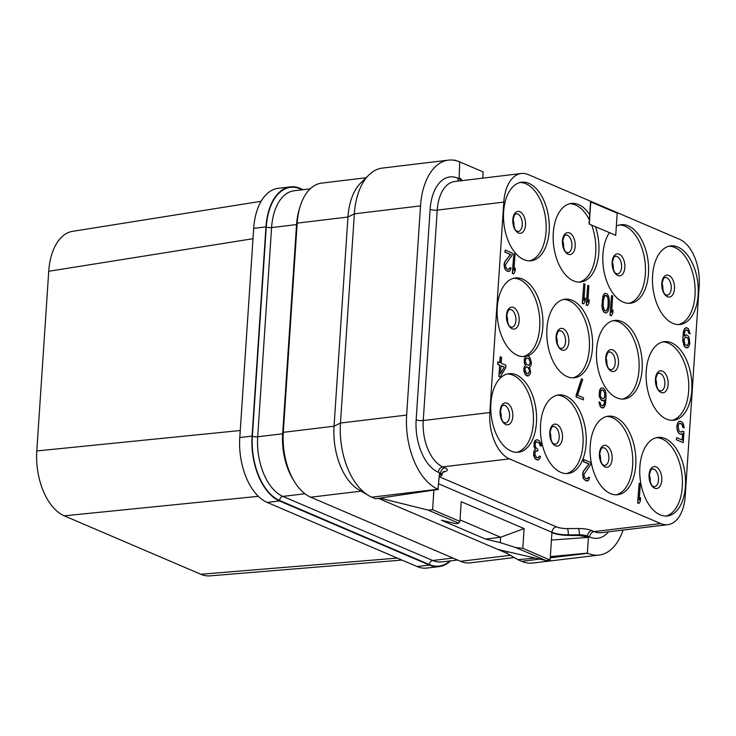 <?xml version="1.0" encoding="UTF-8"?>
<svg xmlns="http://www.w3.org/2000/svg" width="736" height="736" viewBox="0 0 736 736"><rect width="100%" height="100%" fill="white"/><g stroke="black" fill="none" stroke-linecap="round" stroke-linejoin="round"><path stroke-width="1.1" d="M303.269 189.686L300.251 188.388A53.599 30.59 83.1 0 0 290.416 186.861L278.134 188.333A53.599 30.59 83.1 0 0 253.69 228.362L239.789 437.561A53.599 30.59 83.1 0 0 267.214 502.44L417.054 566.536A53.599 30.59 83.1 0 0 426.889 568.063L439.162 566.591A53.599 30.59 83.1 0 0 450.616 560.841M401.939 560.068L210.018 575.865A53.599 30.59 -96.9 0 1 200.845 574.264L64.216 515.826A53.599 30.59 -96.9 0 1 36.8 450.947L48.732 271.28A53.599 30.59 -96.9 0 1 72.514 231.352L261.133 201.287M397.32 558.09L200.845 574.264M258.345 496.322L64.216 515.826M240.258 430.514L36.8 450.947M253 238.712L48.732 271.28M656.365 437.699A39.56 22.577 -96.9 0 1 682.29 486.809A39.56 22.577 83.1 0 1 665.795 516.065M685.409 486.432A39.56 22.577 -96.9 0 1 667.368 515.973A39.56 22.577 -96.9 0 1 639.869 466.955A39.56 22.577 -96.9 0 1 657.92 437.414A39.56 22.577 -96.9 0 1 685.409 486.432M660.735 523.59A38.29 21.85 83.1 0 0 667.754 524.685A38.29 21.85 83.1 0 0 685.225 496.101L699.2 285.669A38.29 21.85 83.1 0 0 679.613 239.32L528.301 174.598A38.29 21.85 83.1 0 0 521.281 173.503A38.29 21.85 83.1 0 0 503.81 202.096L489.836 412.528A38.29 21.85 83.1 0 0 509.422 458.868L660.735 523.59L594.145 531.594A38.29 21.85 83.1 0 0 601.174 532.689L667.754 524.685M590.217 445.712A39.56 22.577 -96.9 0 1 608.267 416.171A39.56 22.577 -96.9 0 1 635.757 465.198A39.56 22.577 -96.9 0 1 617.706 494.73A39.56 22.577 -96.9 0 1 590.217 445.712M540.564 424.479A39.56 22.577 -96.9 0 1 558.606 394.938A39.56 22.577 -96.9 0 1 586.104 443.955A39.56 22.577 -96.9 0 1 568.054 473.496A39.56 22.577 -96.9 0 1 540.564 424.479M490.903 403.236A39.56 22.577 -96.9 0 1 508.953 373.695A39.56 22.577 -96.9 0 1 536.452 422.712A39.56 22.577 -96.9 0 1 518.402 452.254A39.56 22.577 -96.9 0 1 490.903 403.236M646.226 371.211A39.56 22.577 -96.9 0 1 664.277 341.67A39.56 22.577 -96.9 0 1 691.766 390.696A39.56 22.577 -96.9 0 1 673.725 420.228A39.56 22.577 -96.9 0 1 646.226 371.211M596.574 349.977A39.56 22.577 -96.9 0 1 614.624 320.436A39.56 22.577 -96.9 0 1 642.114 369.454A39.56 22.577 -96.9 0 1 624.073 398.995A39.56 22.577 -96.9 0 1 596.574 349.977M546.922 328.734A39.56 22.577 -96.9 0 1 564.963 299.193A39.56 22.577 -96.9 0 1 592.462 348.211A39.56 22.577 -96.9 0 1 574.411 377.752A39.56 22.577 -96.9 0 1 546.922 328.734M652.593 275.476A39.56 22.577 -96.9 0 1 670.634 245.934A39.56 22.577 -96.9 0 1 698.133 294.952A39.56 22.577 -96.9 0 1 680.082 324.493A39.56 22.577 -96.9 0 1 652.593 275.476M503.626 211.756A39.56 22.577 -96.9 0 1 521.668 182.215A39.56 22.577 -96.9 0 1 549.166 231.233A39.56 22.577 -96.9 0 1 531.116 260.774A39.56 22.577 -96.9 0 1 503.626 211.756M595.498 226.752L615.728 235.29L617.2 213.146L590.548 201.857L589.076 224.011L595.498 226.752A39.56 22.577 -96.9 0 1 598.819 252.476A39.56 22.577 -96.9 0 1 580.778 282.017A39.56 22.577 -96.9 0 1 553.279 232.999A39.56 22.577 -96.9 0 1 571.329 203.458A39.56 22.577 -96.9 0 1 589.702 214.673M616.336 226.154A39.56 22.577 -96.9 0 1 620.982 224.692A39.56 22.577 -96.9 0 1 648.471 273.709A39.56 22.577 -96.9 0 1 630.43 303.25A39.56 22.577 -96.9 0 1 602.931 254.233A39.56 22.577 -96.9 0 1 609.399 232.696M639.142 483.239L637.634 502.946L639.014 503.424L640.384 500.995L640.605 497.646L639.234 500.075L640.32 483.736L639.142 483.239L637.836 502.927L639.014 503.424M640.605 497.646L639.262 499.689M583.758 459.549L583.418 461.665L588.901 464.011L583.39 471.132L582.608 473.818L583.308 478.418L585.966 480.856L588.414 480.488L589.619 477.563L588.634 477.14L587.521 478.814L585.727 478.483L584.246 476.551L583.988 474.288L590.677 464.655L590.815 462.558L583.758 459.549L583.62 461.638L589.113 463.984L583.602 471.104L582.82 473.791L582.848 476.385L584.246 479.568L587.576 480.994M588.634 477.14L587.337 478.814M536.48 439.751L534.787 440.864L534.032 443.127L534.005 446.568L535.238 449.245L533.894 451.26L533.618 455.446L535.017 458.629L536.756 459.798L538.366 459.945L540.095 458.105L540.399 456.513L539.424 456.09L538.301 457.764L536.516 457.433L534.722 454.075L535.725 451.067L537.74 451.067L537.85 449.383L535.394 447.037L535.219 443.523L535.918 442.097L538.522 442.345L539.838 443.771L540.316 445.703L541.291 446.117L540.877 443.357L538.862 440.34L536.48 439.751L534.52 441.931L534.216 446.54L535.449 449.218L534.106 451.232L533.747 453.661L535.228 458.602L538.366 459.945M539.424 456.09L538.126 457.764M536.792 450.772L537.74 451.067M536.296 441.876L538.32 442.373L539.635 443.799L540.104 445.722L541.291 446.117M682.594 431.14L680.91 432.142L678.988 430.882L678.086 426.19L678.84 423.927L680.092 423.283L682.014 424.543L682.833 427.478L684.213 427.947L683.459 424.184L682.566 422.51L680.432 421.167L678.16 422.032L676.927 425.38L677.065 429.318L677.543 431.241L679.392 433.762L681.784 434.24L682.842 433.394L682.401 440.1L676.724 437.672L676.375 439.788L683.238 442.612L683.965 431.719L682.382 431.158L681.518 432.078M682.631 433.568L682.198 440.018M601.57 387.863L599.601 390.154L599.178 396.437L601.533 400.458L603.722 400.853L605.01 399.676L604.596 402.942L603.842 405.205L602.582 405.959L600.843 404.791L600.006 402.27L599.03 401.856L599.141 403.199L600.512 406.796L602.25 407.974L604.32 407.137L605.544 403.779L606.133 394.984L605.406 390.798L603.557 388.277L601.57 387.863L600.502 388.7L599.279 392.049L599.389 396.41L600.788 399.593L603.722 400.853M604.79 399.878L604.109 404.138L602.536 405.941M599.03 401.856L600.3 406.824L603.253 407.974M581.514 378.856L576.224 394.8L576.086 396.897L583.344 399.887L583.482 397.79L577.604 395.278L582.691 379.362L581.514 378.856L576.297 396.87L583.344 399.887M526.645 355.819L525.789 356.353A39.56 22.577 -96.9 0 1 524.759 356.518A39.56 22.577 -96.9 0 1 497.269 307.501A39.56 22.577 -96.9 0 1 515.31 277.96A39.56 22.577 -96.9 0 1 542.809 326.977A39.56 22.577 -96.9 0 1 527.666 355.819L525.578 356.656L524.382 359.582L524.547 363.106L525.614 365.286L524.52 366.537L523.94 369.306L525.587 374.753L528.328 375.921L530.067 374.081L530.592 372.149L529.534 366.96L530.822 365.783L531.429 362.6L529.782 357.153L527.657 355.819M525.789 356.353L524.17 359.61L524.345 363.133L525.403 365.304L523.811 368.074L523.977 371.588L525.384 374.78L527.114 375.949L528.328 375.921M500.388 356.813L500.002 362.673L497.84 361.864L497.665 364.375L499.624 365.212L498.879 376.528L500.259 377.007L505.715 367.706L505.88 365.185L501.179 363.179L501.566 357.31L500.186 356.84L499.799 362.59M685.832 327.722L684.563 328.587L683.339 331.936L682.75 340.731L684.379 346.601L686.311 347.861L688.583 346.996L689.816 343.638L689.2 337.778L688.298 336.104L686.366 334.843L684.075 336.021L684.774 331.577L685.897 329.903L687.682 330.234L689.08 333.417L690.064 333.84L688.574 328.9L686.844 327.722L684.774 328.56L683.542 331.918L682.962 337.695L683.689 344.899L685.538 347.41L687.525 347.834M685.363 334.843L684.084 335.846M686.348 329.783L688.031 330.933L688.878 333.445L690.064 333.84M611.533 295.513L610.015 315.229L611.395 315.698L612.766 313.269L612.987 309.92L611.616 312.349L612.702 296.01L611.533 295.513L610.218 315.201L611.395 315.698M612.987 309.92L611.644 311.963M605.231 293.25L603.962 294.115L602.784 296.626L601.984 305.753L602.37 308.936L603.768 312.128L606.335 313.104L608.065 311.264L609.187 306.572L609.38 300.619L608.985 297.436L607.586 294.253L605.231 293.25L604.173 294.087L602.379 299.782L602.582 308.918L603.98 312.101L606.335 313.104M587.733 285.329L586.215 305.044L587.595 305.523L588.966 303.094L589.186 299.745L587.816 302.174L588.901 285.835L587.733 285.329L586.426 305.017L587.595 305.523M589.186 299.745L587.843 301.778M583.814 283.654L582.296 303.37L583.676 303.848L585.046 301.42L585.276 298.062L583.906 300.5L584.991 284.16L583.814 283.654L582.507 303.342L583.676 303.848M585.276 298.062L583.924 300.104M513.838 253.727L512.32 273.442L513.7 273.912L515.071 271.483L515.292 268.134L513.93 270.563L515.007 254.224L513.838 253.727L512.532 273.415L513.7 273.912M515.292 268.134L513.949 270.176M505.218 250.038L504.868 252.154L510.352 254.5L504.85 261.62L504.059 264.307L504.767 268.916L507.426 271.345L509.873 270.986L511.069 268.051L510.094 267.628L508.972 269.312L507.187 268.971L505.696 267.048L505.448 264.785L512.127 255.144L512.265 253.055L505.218 250.038L505.08 252.135L510.563 254.481L505.052 261.602L504.27 264.279L504.298 266.874L505.696 270.066L509.027 271.483M510.094 267.628L508.797 269.312M550.335 556.628L587.383 553.132L588.423 537.381L587.402 536.94L587.457 536.075L589.656 537.022A43.387 24.766 83.1 0 0 608.58 531.797M623.07 530.058A61.263 34.96 -96.9 0 1 599.058 555.073A61.263 34.96 -96.9 0 1 587.825 553.316L587.383 553.132M551.439 540.058L588.423 537.381M507.196 551.604L507.076 553.38L517.932 559.691L535.228 558.054M439.263 476.753L556.444 526.875A10.212 2.622 -176.2 0 0 567.318 528.577L578.349 528.522A5.106 1.316 89.7 0 1 579.296 534.796L579.25 535.569L568.229 535.422C561.54 535.256 556.112 534.345 551.926 532.671L551.954 532.294A15.318 3.938 -176.2 0 0 568.266 534.851L579.296 534.796A7.654 1.969 3.8 0 1 587.457 536.075A5.106 3.984 113.2 0 1 591.946 530.656L594.145 531.594A5.106 3.984 113.2 0 0 589.656 537.022M579.25 535.569L587.402 536.94M507.076 553.38L378.396 498.346M510.388 555.303L460.543 561.301L310.702 497.205A53.599 30.59 83.1 0 1 283.286 432.326L297.178 223.128A53.599 30.59 83.1 0 1 321.632 183.108L366.04 177.762M460.543 561.301A53.599 30.59 83.1 0 0 470.378 562.838L514.262 557.557M599.058 555.073L532.882 563.031A61.263 34.96 -96.9 0 1 521.64 561.283L539.755 559.102M517.932 559.691L521.64 561.283M458.979 161.589L455.777 160.577M482.715 178.14L483.129 171.911L460.156 162.086M461.472 180.697L461.481 180.384A7.654 1.969 -176.2 0 0 460.083 179.133L460.138 178.268L459.117 177.827L459.715 161.892A61.263 34.96 -96.9 0 0 448.482 160.135L382.297 168.093A61.263 34.96 -96.9 0 0 368.984 174.883A61.263 34.96 -96.9 0 0 354.356 213.836L340.464 423.034L406.64 415.076A61.263 34.96 -96.9 0 0 437.975 489.228L439.466 473.662L441.894 475.336L439.263 476.643M368.984 174.883L360.75 182.942A53.599 30.59 83.1 0 0 347.953 217.019L354.356 213.836L420.532 205.878L406.64 415.076M420.532 205.878A61.263 34.96 -96.9 0 1 448.482 160.135M460.138 178.268L461.536 179.556L461.481 180.384M455.805 160.227L454.636 160.338M438.417 489.412L375.507 498.769L371.8 497.186A61.263 34.96 -96.9 0 1 368.488 495.503L358.579 489.624A53.599 30.59 83.1 0 1 334.052 426.218L347.953 217.019L297.178 223.128M368.488 495.503A61.263 34.96 -96.9 0 1 340.464 423.034L334.052 426.218L283.286 432.326M433.89 490.084L432.593 509.717L428.223 510.131L379.988 498.106M497.932 549.47L546.158 560.574L550.114 559.986L551.926 532.671M550.114 559.986L522.79 548.302L524.096 528.604L461.224 501.713L459.917 521.401L432.593 509.717M459.917 521.401L458.694 523.158L456.219 523.774L441.453 520.232L485.521 539.083L500.287 542.625L500.609 537.252L485.521 539.083M546.158 560.574L515.688 547.538L500.287 542.625M458.694 523.158L428.223 510.131M524.096 528.604L500.609 537.252L460.018 519.883M522.79 548.302L515.688 547.538M290.416 186.861A53.599 30.59 83.1 0 0 265.963 226.881L252.071 436.08A53.599 30.59 83.1 0 0 279.487 500.958L429.336 565.055A53.599 30.59 83.1 0 0 439.162 566.591M606.712 416.456A39.56 22.577 -96.9 0 1 632.638 465.566A39.56 22.577 83.1 0 1 616.142 494.822M557.06 395.223A39.56 22.577 -96.9 0 1 582.986 444.332A39.56 22.577 83.1 0 1 566.481 473.588M507.408 373.98A39.56 22.577 -96.9 0 1 533.324 423.09A39.56 22.577 83.1 0 1 516.828 452.346M662.731 341.955A39.56 22.577 -96.9 0 1 688.648 391.064A39.56 22.577 83.1 0 1 672.152 420.32M613.07 320.721A39.56 22.577 -96.9 0 1 638.995 369.831A39.56 22.577 83.1 0 1 622.5 399.087M563.417 299.478A39.56 22.577 -96.9 0 1 589.343 348.588A39.56 22.577 83.1 0 1 572.847 377.844M669.088 246.22A39.56 22.577 -96.9 0 1 695.005 295.329A39.56 22.577 83.1 0 1 678.509 324.585M520.122 182.5A39.56 22.577 -96.9 0 1 546.048 231.61A39.56 22.577 83.1 0 1 529.552 260.866M619.436 224.977A39.56 22.577 -96.9 0 1 645.352 274.086A39.56 22.577 83.1 0 1 628.857 303.342M589.076 224.011L615.728 235.29M569.774 203.734A39.56 22.577 -96.9 0 1 589.352 219.843M591.652 225.115A39.56 22.577 -96.9 0 1 595.7 252.853A39.56 22.577 83.1 0 1 579.204 282.109M590.76 201.83L589.288 223.983M676.375 439.788L683.238 442.612M676.724 437.672L676.577 439.769M680.57 434.258L681.784 434.24M679.392 433.762L680.772 434.24M678.445 432.924L679.604 433.734M677.543 431.241L678.647 432.897M677.065 429.318L677.755 431.222M676.816 427.055L677.276 429.29M676.927 425.38L677.028 427.027M677.46 423.448L677.138 425.353M678.16 422.032L677.663 423.43M679.429 421.167L678.362 422.004M682.833 427.478L684.213 427.947M682.548 425.629L683.036 427.45M682.014 424.543L682.76 425.601M681.26 423.789L682.226 424.516M680.092 423.283L681.472 423.761M679.484 423.347L680.294 423.255M600.254 395.49L600.981 390.623L602.241 389.868L603.612 390.457L605.01 393.64L604.762 397.412L603.051 398.838L601.119 397.578L600.254 395.49M602.076 389.914L603.962 391.156L604.799 393.668L604.55 397.44L603.005 398.82M523.186 356.61A39.56 22.577 83.1 0 0 539.69 327.354A39.56 22.577 -96.9 0 0 513.765 278.236M528.494 358.331L529.975 360.254L530.371 363.437L528.834 365.369L526.479 364.366L525.274 361.266L526.056 358.579L527.712 357.99L529.248 359.085M526.682 373.492L524.915 369.72L525.449 367.798L527.123 366.795L528.66 367.88L529.672 370.898L528.273 373.75L526.682 373.492M529.037 359.104L530.242 362.204L529.46 364.89L528.632 365.387M526.893 358.082L528.282 358.358M526.314 366.878L527.703 367.154L529.156 369.5L529.405 371.763L528.071 373.768M498.879 376.528L500.259 377.007M499.624 365.212L499.082 376.501M497.665 364.375L499.836 365.194M498.042 361.836L497.876 364.348M504.344 367.117L500.48 373.649L501.014 365.691L504.344 367.117L500.508 373.281M501.004 365.801L504.132 367.144M684.02 339.876L685.418 337.024L687.967 338.109L688.859 342.801L687.461 345.653L684.922 344.568L684.02 339.876M685.869 336.904L687.755 338.137L688.602 340.648L688.372 344.006L686.808 345.8M608.23 305.734L606.915 310.344L605.268 310.923L604.32 310.086L603.17 306.148L603.336 300.619L604.642 296.01L606.298 295.43L607.246 296.268L608.396 300.205L607.872 308.163M607.66 308.191L606.096 310.923M605.259 295.449L606.087 295.449L607.568 297.381L608.184 300.224L608.019 305.753M650.136 481.611A8.933 5.097 83.1 0 0 650.192 481.004A8.933 5.097 -96.9 0 0 649.327 474.886M652.308 468.942A8.933 5.097 -96.9 0 1 658.508 480.01A8.933 5.097 83.1 0 1 654.442 486.68L653.292 486.358C651.369 486.036 650.044 482.301 649.308 475.152C651.995 464.959 651.82 470.718 652.308 468.942M649.06 474.84A11.04 6.302 83.1 0 0 654.709 488.207A11.04 6.302 83.1 0 0 661.774 480.277A11.04 6.302 -96.9 0 0 656.126 466.909A11.04 6.302 -96.9 0 0 649.06 474.84M361.137 491.142L310.702 497.205M550.261 557.833L587.825 553.316M460.239 180.844A5.106 3.984 -66.8 0 1 460.083 179.133L457.884 178.186A5.106 3.984 -66.8 0 0 458.528 181.056M457.884 178.186A43.387 24.766 83.1 0 0 430.128 209.346L416.153 419.778A43.387 24.766 83.1 0 0 438.343 472.3L440.551 473.239A7.654 1.969 3.8 0 1 441.95 474.499L443.302 471.629M440.487 474.104L440.551 473.239A5.106 3.984 113.2 0 1 445.041 467.82A12.76 3.284 3.8 0 1 445.179 471.564L442.704 472.356M371.8 497.186L437.975 489.228M438.785 483.892L551.954 532.294A5.106 3.984 113.2 0 1 556.444 526.875M443.514 471.564A5.106 4.131 -107.7 0 1 445.179 471.564M438.343 472.3A5.106 3.984 113.2 0 1 442.833 466.872L445.041 467.82M416.153 419.778A5.106 1.316 -176.2 0 0 423.246 420.532A38.29 21.85 83.1 0 0 442.833 466.872L509.422 458.868M430.128 209.346A5.106 1.316 -176.2 0 0 437.23 210.1L423.246 420.532L489.836 412.528M521.281 173.503L454.692 181.516A38.29 21.85 83.1 0 0 437.23 210.1L503.81 202.096M578.349 528.522A12.76 3.284 3.8 0 1 591.946 530.656M567.318 528.577A5.106 1.316 89.7 0 1 568.266 534.851L568.229 535.422M310.178 188.858L294.05 190.79A49.266 28.115 83.1 0 0 271.584 227.571L257.692 436.779A49.266 28.115 83.1 0 0 282.891 496.404L432.731 560.501L452.971 558.063M302.349 189.796L300.214 188.885A53.093 30.305 83.1 0 0 266.257 227.01L252.365 436.209A53.093 30.305 83.1 0 0 279.524 500.471A3.827 2.99 113.2 0 1 282.891 496.404L304.897 493.755M279.524 500.471L429.364 564.567A3.827 2.99 113.2 0 1 432.731 560.501A49.266 28.115 83.1 0 0 441.766 561.908L457.525 560.013M266.257 227.01A3.827 0.984 -176.2 0 0 271.584 227.571L296.553 224.572A3.827 0.984 -176.2 0 0 297.086 224.489M299.736 207.865A49.266 28.115 83.1 0 0 296.553 224.572L282.661 433.771A49.266 28.115 83.1 0 0 293.388 479.881M252.365 436.209A3.827 0.984 -176.2 0 0 257.692 436.779L282.661 433.771M300.214 188.885A3.827 2.99 -66.8 0 0 300.297 190.044M429.364 564.567A53.093 30.305 83.1 0 0 449.862 560.933M429.336 565.055L417.054 566.536M279.487 500.958L267.214 502.44M252.071 436.08L239.789 437.561M265.963 226.881L253.69 228.362M599.408 453.606A11.04 6.302 83.1 0 0 605.056 466.974A11.04 6.302 83.1 0 0 612.122 459.043A11.04 6.302 -96.9 0 0 606.473 445.676A11.04 6.302 -96.9 0 0 599.408 453.606M602.646 447.7A8.933 5.097 -96.9 0 1 608.856 458.767A8.933 5.097 83.1 0 1 604.78 465.437L603.64 465.115C601.717 464.802 600.392 461.067 599.656 453.91C602.342 443.716 602.168 449.484 602.646 447.7M600.484 460.368A8.933 5.097 83.1 0 0 600.539 459.77A8.933 5.097 -96.9 0 0 599.674 453.643M549.755 432.363A11.04 6.302 83.1 0 0 555.404 445.731A11.04 6.302 83.1 0 0 562.47 437.8A11.04 6.302 -96.9 0 0 556.821 424.433A11.04 6.302 -96.9 0 0 549.755 432.363M552.994 426.457A8.933 5.097 -96.9 0 1 559.204 437.534A8.933 5.097 83.1 0 1 555.128 444.204L553.987 443.882C552.064 443.56 550.74 439.824 549.994 432.676C552.681 422.482 552.515 428.242 552.994 426.457M550.832 439.134A8.933 5.097 83.1 0 0 550.878 438.527A8.933 5.097 -96.9 0 0 550.022 432.4M500.103 411.13A11.04 6.302 83.1 0 0 505.752 424.497A11.04 6.302 83.1 0 0 512.808 416.567A11.04 6.302 -96.9 0 0 507.168 403.199A11.04 6.302 -96.9 0 0 500.103 411.13M503.341 405.223A8.933 5.097 -96.9 0 1 509.551 416.291A8.933 5.097 83.1 0 1 505.476 422.961L504.326 422.639C502.412 422.326 501.078 418.591 500.342 411.433C503.028 401.24 502.854 407.008 503.341 405.223M501.17 417.892A8.933 5.097 83.1 0 0 501.225 417.294A8.933 5.097 -96.9 0 0 500.36 411.166M655.426 379.104A11.04 6.302 83.1 0 0 661.075 392.472A11.04 6.302 83.1 0 0 668.132 384.542A11.04 6.302 -96.9 0 0 662.483 371.174A11.04 6.302 -96.9 0 0 655.426 379.104M658.665 373.198A8.933 5.097 -96.9 0 1 664.875 384.266A8.933 5.097 83.1 0 1 660.799 390.936L659.649 390.614C657.736 390.301 656.402 386.566 655.666 379.408C658.352 369.214 658.177 374.983 658.665 373.198M656.494 385.866A8.933 5.097 83.1 0 0 656.549 385.268A8.933 5.097 -96.9 0 0 655.684 379.141M605.765 357.862A11.04 6.302 83.1 0 0 611.414 371.229A11.04 6.302 83.1 0 0 618.479 363.299A11.04 6.302 -96.9 0 0 612.83 349.931A11.04 6.302 -96.9 0 0 605.765 357.862M609.012 351.955A8.933 5.097 -96.9 0 1 615.213 363.032A8.933 5.097 83.1 0 1 611.147 369.702L609.997 369.38C608.074 369.058 606.749 365.323 606.013 358.174C608.7 347.981 608.525 353.74 609.012 351.955M606.841 364.633A8.933 5.097 83.1 0 0 606.896 364.026A8.933 5.097 -96.9 0 0 606.032 357.908M556.112 336.628A11.04 6.302 83.1 0 0 561.761 349.996A11.04 6.302 83.1 0 0 568.827 342.065A11.04 6.302 -96.9 0 0 563.178 328.698A11.04 6.302 -96.9 0 0 556.112 336.628M559.351 330.722A8.933 5.097 -96.9 0 1 565.561 341.789A8.933 5.097 83.1 0 1 561.485 348.459L560.344 348.137C558.422 347.824 557.097 344.089 556.361 336.932C559.047 326.738 558.872 332.506 559.351 330.722M557.189 343.39A8.933 5.097 83.1 0 0 557.235 342.792A8.933 5.097 -96.9 0 0 556.379 336.665M661.784 283.36A11.04 6.302 83.1 0 0 667.432 296.728A11.04 6.302 83.1 0 0 674.498 288.797A11.04 6.302 -96.9 0 0 668.849 275.43A11.04 6.302 -96.9 0 0 661.784 283.36M665.022 277.454A8.933 5.097 -96.9 0 1 671.232 288.53A8.933 5.097 83.1 0 1 667.156 295.2L666.006 294.878C664.093 294.556 662.759 290.821 662.023 283.673C664.709 273.479 664.534 279.238 665.022 277.454M662.851 290.131A8.933 5.097 83.1 0 0 662.906 289.524A8.933 5.097 -96.9 0 0 662.041 283.406M512.817 219.65A11.04 6.302 83.1 0 0 518.466 233.018A11.04 6.302 83.1 0 0 525.532 225.087A11.04 6.302 -96.9 0 0 519.883 211.72A11.04 6.302 -96.9 0 0 512.817 219.65M516.056 213.744A8.933 5.097 -96.9 0 1 522.266 224.811A8.933 5.097 83.1 0 1 518.19 231.481L517.049 231.159C515.126 230.846 513.802 227.111 513.066 219.954C515.752 209.76 515.577 215.528 516.056 213.744M513.894 226.412A8.933 5.097 83.1 0 0 513.94 225.814A8.933 5.097 -96.9 0 0 513.084 219.687M612.131 262.126A11.04 6.302 83.1 0 0 617.78 275.494A11.04 6.302 83.1 0 0 624.836 267.564A11.04 6.302 -96.9 0 0 619.188 254.196A11.04 6.302 -96.9 0 0 612.131 262.126M615.37 256.22A8.933 5.097 -96.9 0 1 621.58 267.288A8.933 5.097 83.1 0 1 617.504 273.958L616.354 273.636C614.44 273.323 613.106 269.588 612.37 262.43C615.057 252.236 614.882 258.005 615.37 256.22M613.198 268.888A8.933 5.097 83.1 0 0 613.254 268.29A8.933 5.097 -96.9 0 0 612.389 262.163M562.47 240.884A11.04 6.302 83.1 0 0 568.118 254.251A11.04 6.302 83.1 0 0 575.184 246.321A11.04 6.302 -96.9 0 0 569.535 232.953A11.04 6.302 -96.9 0 0 562.47 240.884M565.717 234.977A8.933 5.097 -96.9 0 1 571.918 246.054A8.933 5.097 83.1 0 1 567.842 252.724L566.702 252.402C564.779 252.08 563.454 248.345 562.718 241.187C565.404 231.003 565.23 236.762 565.717 234.977M563.546 247.655A8.933 5.097 83.1 0 0 563.601 247.048A8.933 5.097 -96.9 0 0 562.736 240.92M506.46 315.385A11.04 6.302 -96.9 0 1 513.526 307.455A11.04 6.302 -96.9 0 1 519.174 320.822A11.04 6.302 83.1 0 1 512.109 328.753A11.04 6.302 83.1 0 1 506.46 315.385M511.833 327.226A8.933 5.097 83.1 0 0 515.908 320.546A8.933 5.097 -96.9 0 0 509.698 309.479C509.22 311.264 509.386 305.504 506.699 315.689C507.444 322.846 508.769 326.582 510.692 326.904L511.833 327.226M506.727 315.422A8.933 5.097 -96.9 0 1 507.582 321.549A8.933 5.097 83.1 0 1 507.527 322.156M441.894 475.336L441.95 474.499"/></g></svg>
